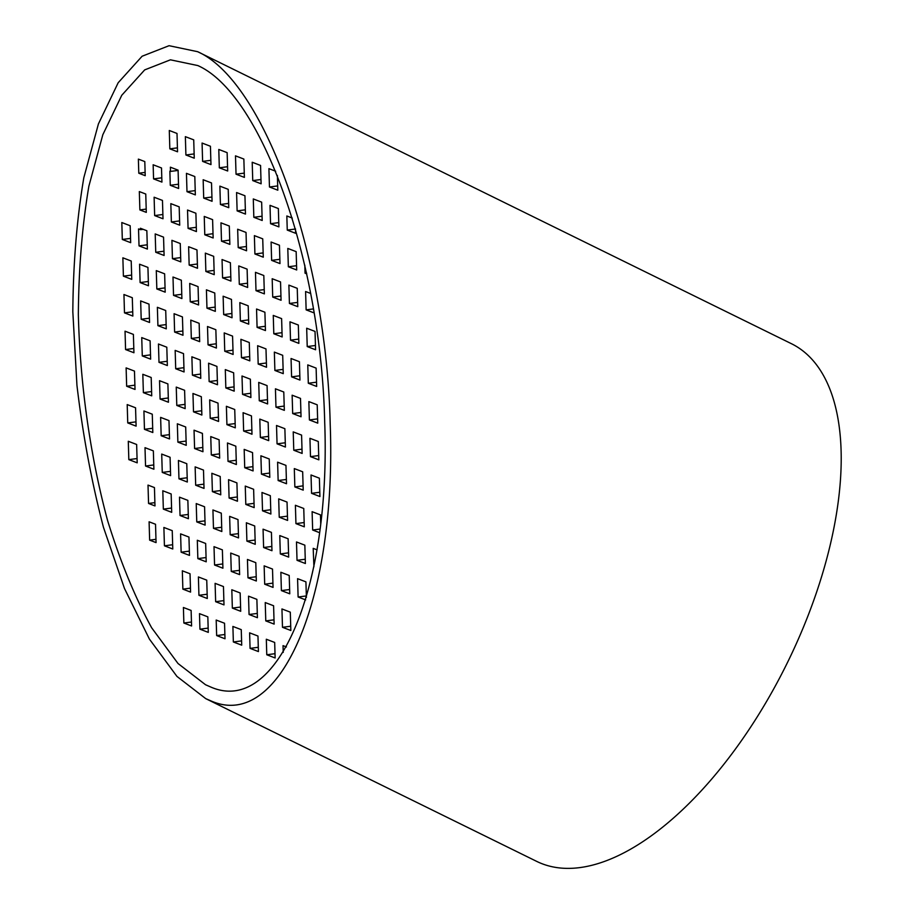 <?xml version="1.0" encoding="UTF-8"?>
<svg xmlns="http://www.w3.org/2000/svg" width="914" height="914" viewBox="0 0 914 914"><rect width="100%" height="100%" fill="white"/><g stroke="black" fill="none" stroke-linecap="round" stroke-linejoin="round"><path stroke-width="1.37" d="M210.894 687.088C276.771 715.776 331.017 589.541 324.699 422.268C321.157 260.947 261.724 93.879 197.801 65.557L170.45 59.821L144.675 69.898L121.756 95.285L102.836 134.701L88.875 186.182C82.203 225.621 78.695 268.385 78.341 314.507C80.112 384.794 90.315 456.577 107.658 520.763C120.397 561.767 135.055 597.436 151.644 627.769L178.002 663.495L205.536 684.746L210.894 687.088M211.305 701.061C280.13 731.029 336.809 599.138 330.205 424.382C326.504 255.84 264.409 81.277 197.618 51.687L169.056 45.7L142.116 56.234L118.169 82.751L98.415 123.938L83.825 177.716C76.856 218.914 73.189 263.609 72.823 311.788L76.947 385.354C82.808 434.836 91.64 482.146 103.453 527.287L124.498 588.536L149.405 639.092L176.939 676.406L205.707 698.616L211.305 701.061M197.618 51.687L791.375 343.675A288.481 137.203 116.2 0 1 792.621 651.773A288.481 137.203 116.2 0 1 536.769 861.422L205.73 698.627M225.004 638.772L216.652 635.573L216.184 620.046L224.547 623.245L225.004 638.772M224.878 634.499L216.652 635.573M241.719 645.17L233.356 641.971L232.899 626.444L241.25 629.643L241.719 645.17M241.582 640.897L233.356 641.971M208.289 632.374L199.938 629.175L199.481 613.648L207.832 616.847L208.289 632.374M208.163 628.101L199.938 629.175M169.833 148.845L169.296 130.496L177.008 133.444L177.545 151.793L169.833 148.845L177.43 147.851M169.867 171.181L170.507 171.421L170.381 167.182L178.093 170.141L178.63 188.49L170.278 185.291L169.867 171.181M178.104 170.427L170.507 171.421M138.791 173.226L138.368 159.116L144.8 161.572L145.212 175.682L138.791 173.226L145.12 172.403M138.528 228.934L140.459 229.677L140.413 228.26L146.846 230.728L147.383 249.076L139.031 245.877L138.528 228.934M143.178 229.323L140.459 229.677M131.765 279.364L123.401 276.165L122.864 257.817L131.216 261.016L131.765 279.364M132.85 316.061L124.487 312.862L123.95 294.514L132.302 297.713L132.85 316.061M133.935 352.747L125.572 349.548L125.035 331.199L133.387 334.398L133.935 352.747M135.021 389.444L126.658 386.245L126.121 367.896L134.472 371.095L135.021 389.444M136.106 426.13L127.743 422.931L127.206 404.582L135.558 407.781L136.106 426.13M137.191 462.827L128.828 459.628L128.291 441.279L136.643 444.478L137.191 462.827M148.468 285.762L140.116 282.563L139.568 264.215L147.931 267.414L148.468 285.762M149.553 322.459L141.202 319.26L140.653 300.912L149.016 304.111L149.553 322.459M150.639 359.145L142.287 355.946L141.739 337.597L150.102 340.808L150.639 359.145M151.724 395.842L143.372 392.643L142.824 374.294L151.187 377.493L151.724 395.842M152.809 432.528L144.458 429.329L143.921 410.992L152.272 414.191L152.809 432.528M153.895 469.225L145.543 466.026L145.006 447.677L153.358 450.876L153.895 469.225M163.012 218.777L154.649 215.578L154.112 197.23L162.464 200.429L163.012 218.777M164.097 255.474L155.746 252.275L155.197 233.927L163.549 237.126L164.097 255.474M165.183 292.16L156.831 288.961L156.283 270.613L164.634 273.823L165.183 292.16M166.268 328.857L157.916 325.658L157.368 307.31L165.72 310.509L166.268 328.857M167.353 365.543L159.002 362.344L158.453 344.007L166.805 347.206L167.353 365.543M168.439 402.24L160.087 399.041L159.539 380.692L167.89 383.891L168.439 402.24M169.524 438.937L161.172 435.738L160.624 417.39L168.976 420.589L169.524 438.937M170.61 475.623L162.258 472.424L161.709 454.075L170.073 457.274L170.61 475.623M171.695 512.32L163.343 509.121L162.795 490.772L171.158 493.971L171.695 512.32M172.78 549.006L164.429 545.807L163.88 527.458L172.243 530.657L172.78 549.006M179.715 225.175L171.364 221.976L170.827 203.639L179.178 206.838L179.715 225.175M180.801 261.872L172.449 258.673L171.912 240.325L180.264 243.524L180.801 261.872M181.897 298.558L173.534 295.359L172.997 277.022L181.349 280.221L181.897 298.558M182.983 335.255L174.62 332.056L174.083 313.708L182.434 316.907L182.983 335.255M184.068 371.952L175.705 368.753L175.168 350.405L183.52 353.604L184.068 371.952M185.154 408.638L176.79 405.439L176.253 387.09L184.605 390.289L185.154 408.638M186.239 445.335L177.876 442.136L177.339 423.788L185.691 426.987L186.239 445.335M187.324 482.021L178.961 478.822L178.424 460.473L186.776 463.684L187.324 482.021M188.41 518.718L180.047 515.519L179.51 497.17L187.861 500.369L188.41 518.718M189.495 555.404L181.132 552.205L180.595 533.867L188.947 537.066L189.495 555.404M194.259 158.191L185.908 154.992L185.359 136.654L193.722 139.853L194.259 158.191M195.345 194.888L186.993 191.689L186.445 173.34L194.808 176.539L195.345 194.888M196.43 231.585L188.078 228.374L187.53 210.037L195.893 213.236L196.43 231.585M197.515 268.27L189.164 265.071L188.615 246.723L196.978 249.922L197.515 268.27M198.601 304.968L190.249 301.769L189.701 283.42L198.064 286.619L198.601 304.968M199.686 341.653L191.334 338.454L190.786 320.106L199.149 323.305L199.686 341.653M200.772 378.35L192.42 375.151L191.871 356.803L200.235 360.002L200.772 378.35M201.857 415.036L193.505 411.837L192.957 393.488L201.32 396.699L201.857 415.036M202.942 451.733L194.591 448.534L194.042 430.186L202.405 433.385L202.942 451.733M204.028 488.419L195.676 485.22L195.139 466.883L203.491 470.082L204.028 488.419M205.113 525.116L196.761 521.917L196.224 503.568L204.576 506.767L205.113 525.116M206.198 561.813L197.847 558.614L197.31 540.265L205.661 543.464L206.198 561.813M207.284 598.499L198.932 595.3L198.395 576.951L206.747 580.15L207.284 598.499M210.974 164.6L202.611 161.39L202.074 143.052L210.426 146.251L210.974 164.6M212.059 201.286L203.696 198.087L203.159 179.738L211.511 182.937L212.059 201.286M213.145 237.983L204.782 234.784L204.245 216.435L212.596 219.634L213.145 237.983M214.23 274.668L205.867 271.469L205.33 253.121L213.682 256.32L214.23 274.668M215.316 311.366L206.964 308.167L206.415 289.818L214.767 293.017L215.316 311.366M216.401 348.051L208.049 344.852L207.501 326.515L215.853 329.714L216.401 348.051M217.486 384.748L209.135 381.549L208.586 363.201L216.938 366.4L217.486 384.748M218.572 421.445L210.22 418.235L209.672 399.898L218.023 403.097L218.572 421.445M219.657 458.131L211.305 454.932L210.757 436.584L219.109 439.783L219.657 458.131M220.742 494.828L212.391 491.629L211.842 473.281L220.205 476.48L220.742 494.828M221.828 531.514L213.476 528.315L212.928 509.966L221.291 513.165L221.828 531.514M222.913 568.211L214.562 565.012L214.013 546.663L222.376 549.862L222.913 568.211M223.999 604.897L215.647 601.698L215.098 583.349L223.462 586.559L223.999 604.897M227.677 170.998L219.326 167.799L218.789 149.45L227.14 152.649L227.677 170.998M228.763 207.684L220.411 204.485L219.874 186.136L228.226 189.335L228.763 207.684M229.848 244.381L221.496 241.182L220.96 222.833L229.311 226.032L229.848 244.381M230.934 281.066L222.582 277.867L222.045 259.53L230.397 262.729L230.934 281.066M232.03 317.764L223.667 314.565L223.13 296.216L231.482 299.415L232.03 317.764M233.116 354.461L224.753 351.25L224.216 332.913L232.567 336.112L233.116 354.461M234.201 391.146L225.838 387.947L225.301 369.599L233.653 372.798L234.201 391.146M235.286 427.843L226.923 424.644L226.386 406.296L234.738 409.495L235.286 427.843M236.372 464.529L228.009 461.33L227.472 442.982L235.823 446.181L236.372 464.529M237.457 501.226L229.094 498.027L228.557 479.679L236.909 482.878L237.457 501.226M238.543 537.912L230.179 534.713L229.643 516.364L237.994 519.575L238.543 537.912M239.628 574.609L231.265 571.41L230.728 553.061L239.08 556.26L239.628 574.609M240.713 611.295L232.35 608.096L231.813 589.759L240.165 592.957L240.713 611.295M244.392 177.396L236.041 174.197L235.492 155.848L243.855 159.047L244.392 177.396M245.478 214.082L237.126 210.883L236.577 192.546L244.941 195.745L245.478 214.082M246.563 250.779L238.211 247.58L237.663 229.231L246.026 232.43L246.563 250.779M247.648 287.476L239.297 284.265L238.748 265.928L247.111 269.127L247.648 287.476M248.734 324.162L240.382 320.963L239.834 302.614L248.197 305.813L248.734 324.162M249.819 360.859L241.467 357.66L240.919 339.311L249.282 342.51L249.819 360.859M250.904 397.544L242.553 394.345L242.004 375.997L250.367 379.196L250.904 397.544M251.99 434.241L243.638 431.042L243.09 412.694L251.453 415.893L251.99 434.241M253.075 470.927L244.724 467.728L244.175 449.391L252.538 452.59L253.075 470.927M254.161 507.624L245.809 504.425L245.26 486.077L253.624 489.276L254.161 507.624M255.246 544.321L246.894 541.111L246.357 522.774L254.709 525.973L255.246 544.321M256.331 581.007L247.98 577.808L247.443 559.459L255.794 562.658L256.331 581.007M257.417 617.704L249.065 614.505L248.528 596.156L256.88 599.356L257.417 617.704M261.107 183.794L252.744 180.595L252.207 162.246L260.559 165.445L261.107 183.794M262.192 220.491L253.829 217.292L253.292 198.944L261.644 202.143L262.192 220.491M263.278 257.177L254.915 253.978L254.378 235.629L262.729 238.828L263.278 257.177M264.363 293.874L256 290.675L255.463 272.326L263.815 275.525L264.363 293.874M265.448 330.56L257.085 327.361L256.548 309.012L264.9 312.222L265.448 330.56M266.534 367.257L258.182 364.058L257.634 345.709L265.985 348.908L266.534 367.257M267.619 403.942L259.268 400.743L258.719 382.406L267.071 385.605L267.619 403.942M268.705 440.639L260.353 437.44L259.805 419.092L268.156 422.291L268.705 440.639M269.79 477.337L261.438 474.126L260.89 455.789L269.242 458.988L269.79 477.337M270.875 514.022L262.524 510.823L261.975 492.475L270.327 495.674L270.875 514.022M271.961 550.719L263.609 547.52L263.061 529.172L271.424 532.371L271.961 550.719M273.046 587.405L264.694 584.206L264.146 565.857L272.509 569.056L273.046 587.405M274.131 624.102L265.78 620.903L265.231 602.554L273.594 605.754L274.131 624.102M277.376 175.477L277.81 190.192L269.459 186.993L268.91 168.644L275.662 171.226M278.896 226.889L270.544 223.69L270.007 205.342L278.359 208.541L278.896 226.889M279.981 263.575L271.629 260.376L271.092 242.027L279.444 245.238L279.981 263.575M281.066 300.272L272.715 297.073L272.178 278.724L280.529 281.923L281.066 300.272M282.152 336.958L273.8 333.759L273.263 315.421L281.615 318.62L282.152 336.958M283.249 373.655L274.886 370.456L274.349 352.107L282.7 355.306L283.249 373.655M284.334 410.352L275.971 407.141L275.434 388.804L283.786 392.003L284.334 410.352M285.419 447.037L277.056 443.838L276.519 425.49L284.871 428.689L285.419 447.037M286.505 483.735L278.142 480.536L277.605 462.187L285.956 465.386L286.505 483.735M287.59 520.42L279.227 517.221L278.69 498.873L287.042 502.072L287.59 520.42M288.675 557.117L280.312 553.918L279.775 535.57L288.127 538.769L288.675 557.117M289.761 593.803L281.398 590.604L280.861 572.267L289.212 575.466L289.761 593.803M290.846 630.5L282.483 627.301L281.946 608.952L290.298 612.151L290.846 630.5M296.696 269.973L288.344 266.774L287.796 248.437L296.159 251.636L296.696 269.973M297.781 306.67L289.43 303.471L288.881 285.122L297.244 288.321L297.781 306.67M298.867 343.367L290.515 340.168L289.967 321.819L298.33 325.018L298.867 343.367M299.952 380.053L291.6 376.854L291.052 358.505L299.415 361.704L299.952 380.053M301.037 416.75L292.686 413.551L292.137 395.202L300.5 398.401L301.037 416.75M302.123 453.435L293.771 450.236L293.223 431.888L301.586 435.098L302.123 453.435M303.208 490.133L294.856 486.934L294.308 468.585L302.671 471.784L303.208 490.133M304.293 526.818L295.942 523.619L295.393 505.282L303.756 508.481L304.293 526.818M305.379 563.515L297.027 560.316L296.49 541.968L304.842 545.167L305.379 563.515M305.664 599.904L298.113 597.002L297.576 578.665L305.927 581.864L306.384 597.459M306.738 273.823L305.048 273.183L304.819 265.197M314.153 312.942L306.133 309.869L305.596 291.52L310.726 293.485M315.581 349.765L307.218 346.566L306.681 328.217L315.033 331.416L315.581 349.765M316.667 386.451L308.315 383.252L307.767 364.903L316.118 368.113L316.667 386.451M317.752 423.148L309.4 419.949L308.852 401.6L317.204 404.799L317.752 423.148M318.837 459.833L310.486 456.634L309.937 438.297L318.289 441.496L318.837 459.833M319.923 496.531L311.571 493.332L311.023 474.983L319.374 478.182L319.923 496.531M319.603 532.691L312.657 530.017L312.108 511.68L320.46 514.879L320.723 523.699M313.913 566.783L313.194 548.366L317.044 549.84M121.813 222.536L130.176 225.735L130.679 242.667L122.316 239.468L121.813 222.536M139.876 209.923L139.328 191.574L145.76 194.031L146.297 212.379L139.876 209.923L146.206 209.089M153.152 164.771L161.504 167.97L161.927 182.092L153.563 178.893L153.152 164.771M295.485 228.877L295.61 233.287L287.259 230.088L286.836 215.978L292.274 218.058M283.226 652.39L283.032 645.65L286.425 646.941M275.137 657.966L266.774 654.767L266.317 639.24L274.68 642.451L275.137 657.966M258.422 651.568L250.07 648.369L249.613 632.842L257.965 636.041L258.422 651.568M183.863 623.017L183.406 607.49L191.117 610.449L191.586 625.976L183.863 623.017L191.46 622.023M182.869 589.142L182.32 570.804L190.032 573.752L190.58 592.101L182.869 589.142L190.466 588.159M149.645 540.151L149.096 521.803L155.529 524.259L156.066 542.608L149.645 540.151L155.974 539.317M148.559 503.454L148.011 485.106L154.443 487.573L154.98 505.922L148.559 503.454L154.889 502.631M130.542 238.394L122.316 239.468M131.627 275.091L123.401 276.165M132.724 311.788L124.487 312.862M133.81 348.474L125.572 349.548M134.895 385.171L126.658 386.245M135.98 421.857L127.743 422.931M137.066 458.554L128.828 459.628M147.257 244.803L139.031 245.877M148.342 281.489L140.116 282.563M149.428 318.186L141.202 319.26M150.513 354.872L142.287 355.946M151.598 391.569L143.372 392.643M152.684 428.255L144.458 429.329M153.769 464.952L145.543 466.026M161.801 177.819L153.563 178.893M162.886 214.504L154.649 215.578M163.972 251.201L155.746 252.275M165.057 287.887L156.831 288.961M166.142 324.584L157.916 325.658M167.228 361.27L159.002 362.344M168.313 397.967L160.087 399.041M169.398 434.664L161.172 435.738M170.484 471.35L162.258 472.424M171.569 508.047L163.343 509.121M172.655 544.733L164.429 545.807M178.504 184.217L170.278 185.291M179.59 220.902L171.364 221.976M180.675 257.599L172.449 258.673M181.76 294.297L173.534 295.359M182.846 330.982L174.62 332.056M183.943 367.679L175.705 368.753M185.028 404.365L176.79 405.439M186.113 441.062L177.876 442.136M187.199 477.748L178.961 478.822M188.284 514.445L180.047 515.519M189.369 551.131L181.132 552.205M194.134 153.918L185.908 154.992M195.219 190.615L186.993 191.689M196.304 227.312L188.078 228.374M197.39 263.997L189.164 265.071M198.475 300.695L190.249 301.769M199.56 337.38L191.334 338.454M200.646 374.077L192.42 375.151M201.731 410.763L193.505 411.837M202.817 447.46L194.591 448.534M203.902 484.146L195.676 485.22M204.987 520.843L196.761 521.917M206.073 557.54L197.847 558.614M207.158 594.226L198.932 595.3M210.848 160.327L202.611 161.39M211.934 197.013L203.696 198.087M213.019 233.71L204.782 234.784M214.105 270.395L205.867 271.469M215.19 307.093L206.964 308.167M216.275 343.778L208.049 344.852M217.361 380.475L209.135 381.549M218.446 417.172L210.22 418.235M219.531 453.858L211.305 454.932M220.617 490.555L212.391 491.629M221.702 527.241L213.476 528.315M222.788 563.938L214.562 565.012M223.873 600.624L215.647 601.698M227.552 166.725L219.326 167.799M228.637 203.411L220.411 204.485M229.722 240.108L221.496 241.182M230.808 276.793L222.582 277.867M231.893 313.491L223.667 314.565M232.979 350.188L224.753 351.25M234.075 386.873L225.838 387.947M235.161 423.57L226.923 424.644M236.246 460.256L228.009 461.33M237.332 496.953L229.094 498.027M238.417 533.639L230.179 534.713M239.502 570.336L231.265 571.41M240.588 607.033L232.35 608.096M244.267 173.123L236.041 174.197M245.352 209.809L237.126 210.883M246.437 246.506L238.211 247.58M247.523 283.203L239.297 284.265M248.608 319.889L240.382 320.963M249.693 356.586L241.467 357.66M250.779 393.271L242.553 394.345M251.864 429.968L243.638 431.042M252.95 466.654L244.724 467.728M254.035 503.351L245.809 504.425M255.12 540.048L246.894 541.111M256.206 576.734L247.98 577.808M257.291 613.431L249.065 614.505M258.296 647.295L250.07 648.369M260.981 179.521L252.744 180.595M262.067 216.218L253.829 217.292M263.152 252.904L254.915 253.978M264.237 289.601L256 290.675M265.323 326.287L257.085 327.361M266.408 362.984L258.182 364.058M267.494 399.669L259.268 400.743M268.579 436.366L260.353 437.44M269.664 473.064L261.438 474.126M270.75 509.749L262.524 510.823M271.835 546.446L263.609 547.52M272.92 583.132L264.694 584.206M274.006 619.829L265.78 620.903M275.011 653.693L266.774 654.767M277.685 185.919L269.459 186.993M278.77 222.616L270.544 223.69M279.855 259.302L271.629 260.376M280.941 295.999L272.715 297.073M282.026 332.685L273.8 333.759M283.112 369.382L274.886 370.456M284.197 406.079L275.971 407.141M285.294 442.764L277.056 443.838M286.379 479.462L278.142 480.536M287.464 516.147L279.227 517.221M288.55 552.844L280.312 553.918M289.635 589.53L281.398 590.604M290.721 626.227L282.483 627.301M295.485 229.014L287.259 230.088M296.57 265.7L288.344 266.774M297.656 302.397L289.43 303.471M298.741 339.094L290.515 340.168M299.826 375.78L291.6 376.854M300.912 412.477L292.686 413.551M301.997 449.162L293.771 450.236M303.082 485.86L294.856 486.934M304.168 522.545L295.942 523.619M305.253 559.242L297.027 560.316M306.339 595.939L298.113 597.002M306.556 272.978L305.048 273.183M313.491 308.909L306.133 309.869M315.456 345.492L307.218 346.566M316.541 382.178L308.315 383.252M317.626 418.875L309.4 419.949M318.712 455.56L310.486 456.634M319.797 492.258L311.571 493.332M320.071 529.057L312.657 530.017"/></g></svg>
